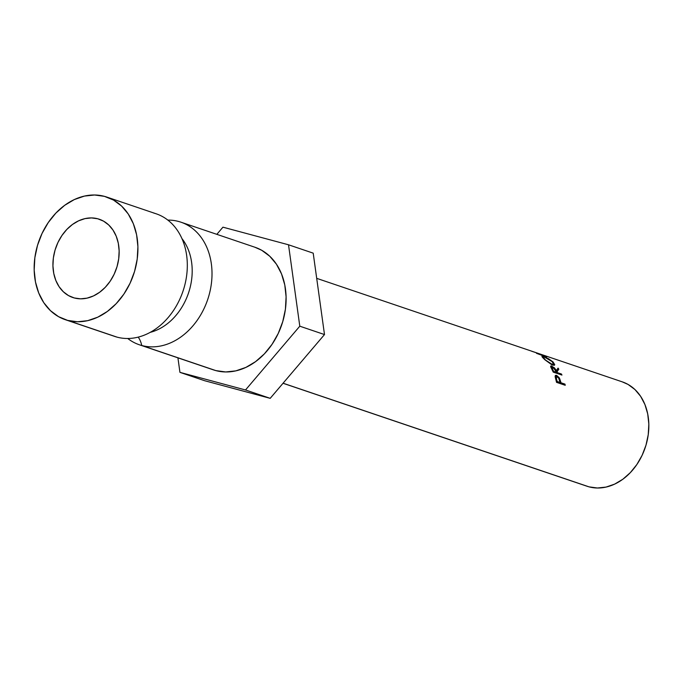 <?xml version="1.0" encoding="UTF-8"?>
<svg xmlns="http://www.w3.org/2000/svg" width="683" height="683" viewBox="0 0 683 683"><rect width="100%" height="100%" fill="white"/><g stroke="black" fill="none" stroke-linecap="round" stroke-linejoin="round"><path stroke-width="1.02" d="M65.269 319.678A64.731 50.209 108.7 0 1 37.983 243.797A64.731 50.209 108.7 0 1 104.414 196.345A64.731 50.209 108.7 0 1 106.804 197.071A64.731 50.209 108.7 0 1 134.09 272.952A64.731 50.209 108.7 0 1 67.668 320.404L117.058 337.137L67.668 320.404A64.731 50.209 108.7 0 1 65.269 319.678L114.667 336.412A64.731 50.209 -71.3 0 0 117.058 337.137A64.731 50.209 -71.3 0 0 183.958 288.149A64.731 50.209 -71.3 0 0 153.812 213.079M181.968 238.623A55.4 42.978 108.7 0 1 188.534 292.922A55.4 42.978 108.7 0 1 150.473 332.288M97.771 218.782A41.313 32.05 108.7 0 1 99.291 219.243A41.313 32.05 108.7 0 1 116.716 267.676A41.313 32.05 108.7 0 1 74.31 297.967L80.577 298.83L87.057 298.138L93.494 295.918L99.65 292.256L105.276 287.295L110.168 281.217L114.129 274.259L117.015 266.694L118.705 258.814L119.141 250.909L118.313 243.293L116.238 236.258L113.002 230.077L108.725 224.98L103.585 221.164L97.771 218.782L91.496 217.92L85.025 218.611L78.579 220.831L72.432 224.494L66.797 229.462L61.914 235.533L57.944 242.491L55.067 250.055L53.368 257.935L52.932 265.841L53.769 273.456L55.844 280.491L59.08 286.672L63.348 291.769L68.496 295.585L74.31 297.967A41.313 32.05 108.7 0 1 72.782 297.506A41.313 32.05 108.7 0 1 55.366 249.073A41.313 32.05 108.7 0 1 97.771 218.782L100.785 219.806L97.771 218.782M283.035 383.265L587.013 486.236A55.084 42.73 -71.3 0 0 589.053 486.859L283.078 383.214L589.053 486.859A55.084 42.73 -71.3 0 0 645.589 446.469A55.084 42.73 -71.3 0 0 622.367 381.891L540.825 354.281A55.084 42.73 108.7 0 1 541.038 354.357L538.503 353.905L545.743 356.552A55.084 42.73 108.7 0 1 546.631 357.072L536.616 353.376A55.084 42.73 -71.3 0 0 536.488 353.307L539.382 353.794L537 352.974L316.707 278.348M167.839 220.088A64.731 50.209 108.7 0 1 178.511 221.446A64.731 50.209 108.7 0 1 208.656 296.507A64.731 50.209 108.7 0 1 141.757 345.504A27.542 17.365 105 0 0 138.214 337.12A27.542 17.365 -75 0 1 141.757 345.504A64.731 50.209 108.7 0 1 139.366 344.778A64.731 50.209 108.7 0 1 127.73 338.495M150.217 332.356A55.4 42.978 -71.3 0 0 187.885 294.783A55.4 42.978 -71.3 0 0 183.744 241.048M139.366 344.778L213.455 369.879A64.731 50.209 -71.3 0 0 215.854 370.604L141.757 345.504L215.854 370.604A64.731 50.209 -71.3 0 0 282.284 323.153A64.731 50.209 -71.3 0 0 254.99 247.263L180.901 222.171A64.731 50.209 108.7 0 1 208.187 298.053A64.731 50.209 108.7 0 1 141.757 345.504M178.511 221.446A64.731 50.209 108.7 0 1 180.901 222.171M117.058 337.137A64.731 50.209 -71.3 0 0 183.488 289.686A64.731 50.209 -71.3 0 0 156.202 213.805L106.804 197.071M104.414 196.345L113.532 200.076L121.583 206.053L128.276 214.044L133.347 223.734L136.6 234.756L137.906 246.683L137.215 259.062L134.568 271.416L130.052 283.266L123.845 294.16L116.178 303.679L107.359 311.457L97.72 317.194L87.637 320.677L77.486 321.761L67.668 320.404L58.55 316.673L50.491 310.697L43.797 302.706L38.735 293.024L35.482 282.002L34.176 270.067L34.859 257.687L37.514 245.342L42.03 233.484L48.237 222.59L55.895 213.07L64.714 205.293L74.353 199.556L84.444 196.081L94.596 194.996L104.414 196.345M245.513 389.967L270.203 398.334L204.635 380.721L179.936 372.355L245.513 389.967L299.794 326.192L288.516 244.787L222.94 227.174L216.835 234.346L222.94 227.174L288.516 244.787L313.207 253.154L288.516 244.787L299.794 326.192L324.493 334.559L299.794 326.192L245.513 389.967L179.936 372.355L204.635 380.721L270.203 398.334L245.513 389.967M177.922 357.841L179.936 372.355L177.922 357.841M313.207 253.154L324.493 334.559L270.203 398.334L324.493 334.559L313.207 253.154M211.107 368.999L215.854 370.604L225.672 371.953L235.823 370.869L245.906 367.394L255.544 361.657L264.364 353.879L272.03 344.352L278.237 333.458L282.753 321.608L285.409 309.254L286.092 296.874L284.785 284.948L281.533 273.926L276.461 264.236L269.768 256.253L261.717 250.277L254.827 247.212M531.698 351.25L539.382 353.794L536.488 353.307A55.084 42.73 108.7 0 1 536.616 353.376L546.631 357.072A55.084 42.73 108.7 0 0 545.743 356.552L538.443 354.042L541.038 354.357A55.084 42.73 108.7 0 0 540.825 354.281L538.75 353.563M561.938 375.069L553.221 372.115A55.084 42.73 -71.3 0 0 552.129 369.827L550.643 366.626L551.096 365.917L554.391 367.821L556.397 370.596L558.062 368.077A55.084 42.73 108.7 0 1 558.805 369.213L557.038 371.842A55.084 42.73 108.7 0 1 557.439 372.67L561.46 374.028A55.084 42.73 108.7 0 1 561.938 375.069A55.084 42.73 108.7 0 0 561.46 374.028L557.439 372.67L556.688 373.285L557.439 372.67A55.084 42.73 108.7 0 0 557.038 371.842L558.805 369.213L556.534 371.526A51.643 40.058 -71.3 0 0 556.099 370.86A51.643 40.058 -71.3 0 1 556.534 371.526L558.805 369.213A55.084 42.73 108.7 0 0 558.062 368.077L556.397 370.596L551.77 366.045L550.746 366.045L552.129 369.827A55.084 42.73 108.7 0 1 553.221 372.115L561.938 375.069M544.906 359.779L542.507 357.397L541.926 356.475L542.336 356.193L548.406 358.66L553.051 361.922L554.733 364.713L554.126 365.311L551.693 364.696L544.906 359.779M565.234 385.289L556.517 382.343A55.084 42.73 -71.3 0 0 555.911 379.791L555.159 376.077L555.39 375.471L556.568 375.343L559.121 377.588L560.717 381.823A55.084 42.73 108.7 0 1 560.948 382.753L564.969 384.119A55.084 42.73 108.7 0 1 565.234 385.289A55.084 42.73 108.7 0 0 564.969 384.119L560.948 382.753L559.676 383.411L560.948 382.753A55.084 42.73 108.7 0 0 560.717 381.823L559.642 378.544L556.568 375.343L555.518 375.36L555.194 376.948L555.911 379.791A55.084 42.73 108.7 0 1 556.517 382.343L565.234 385.289M622.222 381.84L628.087 384.452L634.942 389.541L640.637 396.336L644.948 404.584L647.715 413.958L648.833 424.109L648.244 434.644L645.99 445.162L642.148 455.245L636.863 464.517L630.341 472.619L622.836 479.244L614.632 484.127L606.043 487.081L597.412 488.004L589.053 486.859L585.015 485.493M555.142 376.35L556.568 375.343L555.142 376.35M559.061 378.911L559.642 378.544L559.061 378.911M560 382.215L560.717 381.823L560 382.215M563.697 384.768L564.969 384.119L563.697 384.768M556.124 376.879L556.969 376.435L558.566 377.904M559.488 380.2L560.051 382.454L558.779 383.103L560.051 382.454L557.149 381.464L556.406 381.848L557.149 381.464L560.051 382.454L558.592 377.938L556.355 376.478L556.534 379.108A55.084 42.73 108.7 0 1 557.149 381.464A55.084 42.73 108.7 0 0 556.534 379.108L555.834 379.517L556.534 379.108M543.753 356.543L541.943 356.313L543.958 358.882L552.658 365.089L554.587 365.064L553.051 361.922L543.753 356.543M551.992 364.227L551.633 364.662L551.992 364.227L544.59 359.48L551.992 364.227L553.614 363.919L552.18 361.649L553.52 364.227L551.992 364.227M543.181 356.996L544.599 357.141L552.18 361.649L544.599 357.141L543.156 357.149L544.812 359.156M543.941 358.259L543.284 357.44M550.771 367.095L551.77 366.045L550.771 367.095M555.902 371.04L556.397 370.596L555.902 371.04M556.508 372.286L557.038 371.842L556.508 372.286M560.709 374.651L561.46 374.028L560.709 374.651M552.368 366.959L555.518 370.306L556.543 372.363L555.791 372.986L556.543 372.363L553.64 371.381L553.093 371.834L553.64 371.381L556.543 372.363L553.264 367.463L551.804 366.976L552.573 369.272A55.084 42.73 108.7 0 1 553.64 371.381A55.084 42.73 108.7 0 0 552.573 369.272L552.368 366.959L551.044 367.736M552.077 369.725L552.573 369.272L552.077 369.725M556.38 376.461L555.245 377.212M552.778 365.132L553.486 364.244M542.754 357.679L543.164 356.97"/></g></svg>

